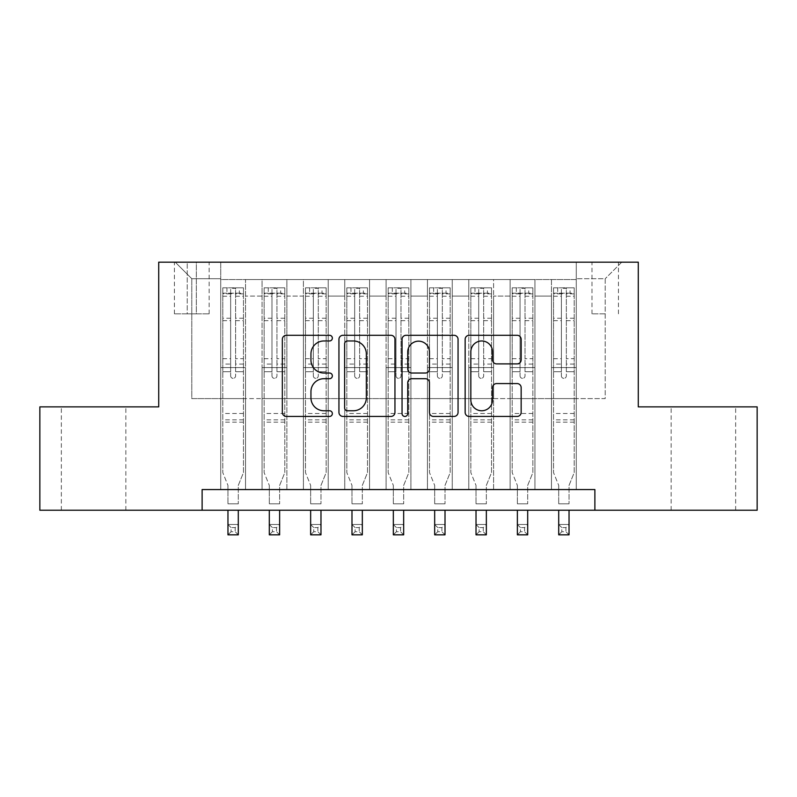 <?xml version="1.0" encoding="UTF-8"?>
<svg xmlns="http://www.w3.org/2000/svg" width="797" height="797" viewBox="0 0 797 797"><rect width="100%" height="100%" fill="white"/><g stroke="black" fill="none" stroke-linecap="round" stroke-linejoin="round"><path stroke-width="0.6" stroke-dasharray="3.98 2.99" d="M332.349 338.127A2.839 2.839 0 0 0 329.51 335.288L286.392 335.288A4.055 4.055 0 0 0 282.337 339.343L282.337 412.388A4.055 4.055 0 0 0 286.392 416.442L329.51 416.442A2.839 2.839 0 0 0 332.349 413.603A2.839 2.839 0 0 0 329.51 410.764L323.931 410.764A12.981 12.981 0 0 1 310.95 397.783L310.95 391.696A12.981 12.981 0 0 1 323.931 378.705L329.51 378.705A2.839 2.839 0 0 0 332.349 375.865A2.839 2.839 0 0 0 329.51 373.026L323.931 373.026A12.981 12.981 0 0 1 310.95 360.035L310.95 353.948A12.981 12.981 0 0 1 323.931 340.967L329.51 340.967A2.839 2.839 0 0 0 332.349 338.127M703.402 406.868L671.154 406.868L703.402 406.868M703.402 510.229L671.154 510.229L703.402 510.229M93.598 406.868L61.349 406.868L93.598 406.868M93.598 510.229L61.349 510.229L93.598 510.229M605.212 262.173L591.982 262.173L605.212 262.173M605.212 313.849L591.982 313.849L605.212 313.849M576.271 489.557L576.271 279.538L220.729 279.538L220.729 489.557L245.536 489.557L220.729 489.557L245.536 489.557L220.729 489.557L220.729 279.538L245.536 279.538L245.536 489.557L245.536 279.538L245.536 398.6L262.064 398.6L245.536 398.6L245.536 279.538L220.729 279.538L576.271 279.538L576.271 489.557L551.464 489.557L551.464 279.538L510.13 279.538L510.13 489.557L510.13 279.538L534.936 279.538L534.936 489.557L534.936 279.538L534.936 398.6L534.936 279.538L551.464 279.538L551.464 489.557L576.271 489.557L551.464 489.557L576.271 489.557L576.271 278.711L576.271 398.6L605.212 398.6L605.212 278.711L576.271 278.711L605.212 278.711L605.212 398.6L576.271 398.6L576.271 367.596L576.271 489.557M510.13 489.557L534.936 489.557L510.13 489.557L534.936 489.557L510.13 489.557L510.13 367.596L510.13 398.6L493.592 398.6L493.592 296.076L493.592 398.6L510.13 398.6L510.13 296.076L510.13 398.6L551.464 398.6L534.936 398.6L534.936 367.596L534.936 398.6L510.13 398.6L510.13 367.596L534.936 367.596L534.936 489.557L534.936 367.596L510.13 367.596L510.13 489.557M493.592 489.557L493.592 279.538L468.785 279.538L468.785 489.557L468.785 279.538L493.592 279.538L493.592 489.557L468.785 489.557L493.592 489.557L468.785 489.557L493.592 489.557L493.592 367.596L493.592 489.557M452.248 489.557L452.248 279.538L427.441 279.538L427.441 489.557L427.441 279.538L452.248 279.538L452.248 489.557L427.441 489.557L452.248 489.557L427.441 489.557L452.248 489.557L452.248 296.076L452.248 398.6L468.785 398.6L452.248 398.6L452.248 367.596L452.248 489.557M410.903 489.557L410.903 279.538L386.097 279.538L386.097 489.557L386.097 279.538L410.903 279.538L410.903 489.557L386.097 489.557L410.903 489.557L386.097 489.557L410.903 489.557L410.903 296.076L410.903 398.6L427.441 398.6L410.903 398.6L410.903 367.596L410.903 489.557M369.559 489.557L369.559 279.538L344.752 279.538L344.752 489.557L344.752 279.538L369.559 279.538L369.559 489.557L344.752 489.557L369.559 489.557L344.752 489.557L369.559 489.557L369.559 296.076L369.559 398.6L386.097 398.6L369.559 398.6L369.559 367.596L369.559 489.557M328.215 489.557L328.215 279.538L303.408 279.538L303.408 489.557L303.408 279.538L328.215 279.538L328.215 489.557L303.408 489.557L328.215 489.557L303.408 489.557L328.215 489.557L328.215 296.076L328.215 398.6L344.752 398.6L328.215 398.6L328.215 367.596L328.215 489.557M286.87 489.557L286.87 279.538L262.064 279.538L262.064 489.557L262.064 279.538L286.87 279.538L286.87 489.557L262.064 489.557L286.87 489.557L262.064 489.557L286.87 489.557L286.87 367.596L286.87 489.557M551.464 296.076L551.464 398.6L551.464 279.538L551.464 296.076L534.936 296.076L551.464 296.076M468.785 296.076L468.785 398.6L468.785 279.538L452.248 279.538L452.248 296.076L452.248 279.538L468.785 279.538L468.785 296.076L452.248 296.076L468.785 296.076M427.441 296.076L427.441 398.6L427.441 279.538L410.903 279.538L410.903 296.076L410.903 279.538L427.441 279.538L427.441 296.076L410.903 296.076L427.441 296.076M386.097 296.076L386.097 398.6L386.097 279.538L369.559 279.538L369.559 296.076L369.559 279.538L386.097 279.538L386.097 296.076L369.559 296.076L386.097 296.076M344.752 296.076L344.752 398.6L344.752 279.538L328.215 279.538L328.215 296.076L328.215 279.538L344.752 279.538L344.752 296.076L328.215 296.076L344.752 296.076M286.87 296.076L286.87 398.6L286.87 279.538L286.87 296.076L303.408 296.076L303.408 398.6L286.87 398.6L303.408 398.6L303.408 279.538L286.87 279.538L303.408 279.538L303.408 296.076L286.87 296.076M202.119 510.229L202.119 489.557L202.119 510.229L202.119 489.557L594.881 489.557L202.119 489.557L594.881 489.557L594.881 510.229L39.85 510.229L39.85 406.868L158.713 406.868L158.713 262.173L638.287 262.173L638.287 406.868L757.15 406.868L757.15 510.229L594.881 510.229L594.881 489.557L594.881 510.229M187.235 262.173L174.423 262.173L187.235 262.173L187.235 313.849L174.423 313.849L196.331 313.849L187.235 313.849L187.235 262.173M196.331 262.173L209.153 262.173L196.331 262.173L196.331 313.849L209.153 313.849L196.331 313.849L196.331 262.173M576.271 262.173L220.729 262.173L621.75 262.173L576.271 262.173L576.271 279.538L576.271 262.173M220.729 262.173L175.25 262.173L220.729 262.173L220.729 398.6L191.788 398.6L191.788 278.711L220.729 278.711L191.788 278.711L175.25 262.173L191.788 278.711L191.788 398.6L220.729 398.6L220.729 262.173M262.064 296.076L262.064 398.6L262.064 279.538L245.536 279.538L262.064 279.538L262.064 296.076L245.536 296.076L262.064 296.076M510.13 279.538L493.592 279.538L493.592 296.076L493.592 279.538L510.13 279.538L510.13 296.076L510.13 279.538M468.785 398.6L493.592 398.6L468.785 398.6L468.785 367.596L468.785 398.6M427.441 398.6L452.248 398.6L427.441 398.6L427.441 367.596L427.441 398.6M386.097 398.6L410.903 398.6L386.097 398.6L386.097 367.596L386.097 398.6M344.752 398.6L369.559 398.6L344.752 398.6L344.752 367.596L344.752 398.6M303.408 398.6L328.215 398.6L303.408 398.6L303.408 367.596L303.408 398.6M262.064 398.6L286.87 398.6L286.87 367.596L286.87 398.6L262.064 398.6L262.064 367.596L286.87 367.596L262.064 367.596L262.064 489.557L262.064 398.6M220.729 398.6L245.536 398.6L245.536 367.596L245.536 489.557L245.536 367.596L245.536 398.6L220.729 398.6L220.729 367.596L245.536 367.596L220.729 367.596L220.729 489.557L220.729 398.6M551.464 398.6L576.271 398.6L551.464 398.6L551.464 367.596L551.464 398.6M220.729 367.596L245.536 367.596L220.729 367.596M262.064 367.596L286.87 367.596L262.064 367.596M303.408 367.596L328.215 367.596L303.408 367.596L303.408 489.557L303.408 367.596L328.215 367.596L303.408 367.596M344.752 367.596L369.559 367.596L344.752 367.596L344.752 489.557L344.752 367.596L369.559 367.596L344.752 367.596M386.097 367.596L410.903 367.596L386.097 367.596L386.097 489.557L386.097 367.596L410.903 367.596L386.097 367.596M427.441 367.596L452.248 367.596L427.441 367.596L427.441 489.557L427.441 367.596L452.248 367.596L427.441 367.596M468.785 367.596L493.592 367.596L468.785 367.596L468.785 489.557L468.785 367.596L493.592 367.596L468.785 367.596M510.13 367.596L534.936 367.596L510.13 367.596M551.464 367.596L576.271 367.596L551.464 367.596L551.464 489.557L551.464 367.596L576.271 367.596L551.464 367.596M621.75 262.173L605.212 278.711L621.75 262.173M394.953 412.388L394.953 339.343A4.055 4.055 0 0 0 390.889 335.288L343.009 335.288A4.055 4.055 0 0 0 338.944 339.343L338.944 412.388A4.055 4.055 0 0 0 343.009 416.442L390.889 416.442A4.055 4.055 0 0 0 394.953 412.388M347.472 340.967A2.839 2.839 0 0 0 344.633 343.806L344.633 407.925A2.839 2.839 0 0 0 347.472 410.764L353.35 410.764A12.981 12.981 0 0 0 366.341 397.783L366.341 353.948A12.981 12.981 0 0 0 353.35 340.967L347.472 340.967M406.111 335.288L453.991 335.288A4.055 4.055 0 0 1 458.056 339.343L458.056 412.388A4.055 4.055 0 0 1 453.991 416.442L433.498 416.442A4.055 4.055 0 0 1 429.444 412.388L429.444 382.759A4.055 4.055 0 0 0 425.389 378.705L411.79 378.705A4.055 4.055 0 0 0 407.735 382.759L407.735 413.603A2.839 2.839 0 0 1 404.896 416.442A2.839 2.839 0 0 1 402.047 413.603L402.047 339.343A4.055 4.055 0 0 1 406.111 335.288M429.444 352.025A10.859 10.859 0 0 0 418.584 341.166A10.859 10.859 0 0 0 407.735 352.025L407.735 368.961A4.055 4.055 0 0 0 411.79 373.026L425.389 373.026A4.055 4.055 0 0 0 429.444 368.961L429.444 352.025M496.601 363.89L517.094 363.89A4.055 4.055 0 0 0 521.158 359.836L521.158 339.343A4.055 4.055 0 0 0 517.094 335.288L469.214 335.288A4.055 4.055 0 0 0 465.149 339.343L465.149 412.388A4.055 4.055 0 0 0 469.214 416.442L517.094 416.442A4.055 4.055 0 0 0 521.158 412.388L521.158 387.631A4.055 4.055 0 0 0 517.094 383.576L496.601 383.576A4.055 4.055 0 0 0 492.546 387.631L492.546 399.905A10.859 10.859 0 0 1 481.687 410.764A10.859 10.859 0 0 1 470.838 399.905L470.838 351.816A10.859 10.859 0 0 1 481.687 340.967A10.859 10.859 0 0 1 492.546 351.816L492.546 359.836A4.055 4.055 0 0 0 496.601 363.89M230.652 375.865A2.481 2.481 90 0 0 233.132 378.346A2.481 2.481 -90 0 1 230.652 375.865L230.652 371.721L230.652 375.865M243.364 287.807L239.329 287.807L239.329 293.176L243.464 293.186L243.464 287.807L222.791 287.807L222.791 472.611L222.791 371.721L230.652 371.721L230.652 364.07L222.791 364.07M222.791 287.807L222.791 371.721L230.652 371.721L230.652 294.262C232.296 292.828 233.949 292.828 235.613 294.262L235.613 358.7L243.464 358.7L243.464 472.611L238.293 485.403L238.293 503.824L238.293 485.403L243.464 472.611L243.464 371.721L235.613 371.721L235.613 375.865A2.481 2.481 -90 0 1 233.132 378.346A2.481 2.481 90 0 0 235.613 375.865L235.613 358.7M243.464 293.186L243.464 358.7M243.464 287.807L243.464 371.721L235.613 371.721L235.613 288.315L230.652 288.315L230.652 364.07M239.329 287.807L222.891 287.807M239.329 293.176L226.926 293.176L226.926 287.807M222.791 293.186L243.364 293.176M222.891 293.176L226.926 293.176M227.962 485.403L227.962 503.824L227.962 485.403L222.791 472.611L227.962 485.403M243.464 422.171L222.791 422.171M227.962 510.229L227.962 524.496L238.293 524.496L227.962 524.496L227.962 534.827L238.293 534.827L238.293 524.496L235.195 527.594L235.195 531.729L231.06 531.729L231.06 527.594L235.195 527.594M238.293 510.229L238.293 524.496M238.293 534.827L235.195 531.729M231.06 531.729L227.962 534.827M231.06 527.594L227.962 524.496M235.613 294.262L235.613 288.315M230.652 294.262L230.652 288.315L230.652 294.262M271.986 375.865A2.481 2.481 79.9 0 0 274.467 378.346A2.481 2.481 -100.1 0 1 271.986 375.865L271.986 371.721L271.986 375.865M284.708 287.807L280.674 287.807L280.674 293.176L284.808 293.186L284.808 287.807L264.136 287.807L264.136 472.611L264.136 371.721L271.986 371.721L271.986 364.07L264.136 364.07M264.136 287.807L264.136 371.721L271.986 371.721L271.986 294.262C273.64 292.828 275.294 292.828 276.948 294.262L276.948 358.7L284.808 358.7L284.808 472.611L279.637 485.403L279.637 503.824L279.637 485.403L284.808 472.611L284.808 371.721L276.948 371.721L276.948 375.865A2.481 2.481 -100.1 0 1 274.467 378.346A2.481 2.481 79.9 0 0 276.948 375.865L276.948 358.7M284.808 293.186L284.808 358.7M284.808 287.807L284.808 371.721L276.948 371.721L276.948 288.315L271.986 288.315L271.986 364.07M280.674 287.807L264.235 287.807M280.674 293.176L268.27 293.176L268.27 287.807M264.136 293.186L284.708 293.176M264.235 293.176L268.27 293.176M269.306 485.403L269.306 503.824L269.306 485.403L264.136 472.611L269.306 485.403M284.808 422.171L264.136 422.171M269.306 510.229L269.306 524.496L279.637 524.496L269.306 524.496L269.306 534.827L279.637 534.827L279.637 524.496L276.539 527.594L276.539 531.729L272.405 531.729L272.405 527.594L276.539 527.594M279.637 510.229L279.637 524.496M279.637 534.827L276.539 531.729M272.405 531.729L269.306 534.827M272.405 527.594L269.306 524.496M276.948 294.262L276.948 288.315M271.986 294.262L271.986 288.315L271.986 294.262M313.331 375.865A2.481 2.481 79.9 0 0 315.811 378.346A2.481 2.481 -100.1 0 1 313.331 375.865L313.331 371.721L313.331 375.865M326.043 287.807L322.018 287.807L322.018 293.176L326.152 293.186L326.152 287.807L305.48 287.807L305.48 472.611L305.48 371.721L313.331 371.721L313.331 364.07L305.48 364.07M305.48 287.807L305.48 371.721L313.331 371.721L313.331 294.262C314.984 292.828 316.638 292.828 318.292 294.262L318.292 358.7L326.152 358.7L326.152 472.611L320.982 485.403L320.982 503.824L320.982 485.403L326.152 472.611L326.152 371.721L318.292 371.721L318.292 375.865A2.481 2.481 -100.1 0 1 315.811 378.346A2.481 2.481 79.9 0 0 318.292 375.865L318.292 358.7M326.152 293.186L326.152 358.7M326.152 287.807L326.152 371.721L318.292 371.721L318.292 288.315L313.331 288.315L313.331 364.07M322.018 287.807L305.58 287.807M322.018 293.176L309.615 293.176L309.615 287.807M305.48 293.186L326.043 293.176M305.58 293.176L309.615 293.176M310.651 485.403L310.651 503.824L310.651 485.403L305.48 472.611L310.651 485.403M326.152 422.171L305.48 422.171M310.651 510.229L310.651 524.496L320.982 524.496L310.651 524.496L310.651 534.827L320.982 534.827L320.982 524.496L317.883 527.594L317.883 531.729L313.749 531.729L313.749 527.594L317.883 527.594M320.982 510.229L320.982 524.496M320.982 534.827L317.883 531.729M313.749 531.729L310.651 534.827M313.749 527.594L310.651 524.496M318.292 294.262L318.292 288.315M313.331 294.262L313.331 288.315L313.331 294.262M354.675 375.865A2.481 2.481 79.9 0 0 357.156 378.346A2.481 2.481 -100.1 0 1 354.675 375.865L354.675 371.721L354.675 375.865M367.387 287.807L363.362 287.807L363.362 293.176L367.497 293.186L367.497 287.807L346.825 287.807L346.825 472.611L346.825 371.721L354.675 371.721L354.675 364.07L346.825 364.07M346.825 287.807L346.825 371.721L354.675 371.721L354.675 294.262C356.329 292.828 357.983 292.828 359.636 294.262L359.636 358.7L367.497 358.7L367.497 472.611L362.326 485.403L362.326 503.824L362.326 485.403L367.497 472.611L367.497 371.721L359.636 371.721L359.636 375.865A2.481 2.481 -100.1 0 1 357.156 378.346A2.481 2.481 79.9 0 0 359.636 375.865L359.636 358.7M367.497 293.186L367.497 358.7M367.497 287.807L367.497 371.721L359.636 371.721L359.636 288.315L354.675 288.315L354.675 364.07M363.362 287.807L346.924 287.807M363.362 293.176L350.959 293.176L350.959 287.807M346.825 293.186L367.387 293.176M346.924 293.176L350.959 293.176M351.985 485.403L351.985 503.824L351.985 485.403L346.825 472.611L351.985 485.403M367.497 422.171L346.825 422.171M351.985 510.229L351.985 524.496L362.326 524.496L351.985 524.496L351.985 534.827L362.326 534.827L362.326 524.496L359.228 527.594L359.228 531.729L355.093 531.729L355.093 527.594L359.228 527.594M362.326 510.229L362.326 524.496M362.326 534.827L359.228 531.729M355.093 531.729L351.985 534.827M355.093 527.594L351.985 524.496M359.636 294.262L359.636 288.315M354.675 294.262L354.675 288.315L354.675 294.262M396.019 375.865A2.481 2.481 79.9 0 0 398.5 378.346A2.481 2.481 -100.1 0 1 396.019 375.865L396.019 371.721L396.019 375.865M408.731 287.807L404.697 287.807L404.697 293.176L408.831 293.186L408.831 287.807L388.169 287.807L388.169 472.611L388.169 371.721L396.019 371.721L396.019 364.07L388.169 364.07M388.169 287.807L388.169 371.721L396.019 371.721L396.019 294.262C397.673 292.828 399.327 292.828 400.981 294.262L400.981 358.7L408.831 358.7L408.831 472.611L403.671 485.403L403.671 503.824L403.671 485.403L408.831 472.611L408.831 371.721L400.981 371.721L400.981 375.865A2.481 2.481 -100.1 0 1 398.5 378.346A2.481 2.481 79.9 0 0 400.981 375.865L400.981 358.7M408.831 293.186L408.831 358.7M408.831 287.807L408.831 371.721L400.981 371.721L400.981 288.315L396.019 288.315L396.019 364.07M404.697 287.807L388.269 287.807M404.697 293.176L392.303 293.176L392.303 287.807M388.169 293.186L408.731 293.176M388.269 293.176L392.303 293.176M393.329 485.403L393.329 503.824L393.329 485.403L388.169 472.611L393.329 485.403M408.831 422.171L388.169 422.171M393.329 510.229L393.329 524.496L403.671 524.496L393.329 524.496L393.329 534.827L403.671 534.827L403.671 524.496L400.562 527.594L400.562 531.729L396.438 531.729L396.438 527.594L400.562 527.594M403.671 510.229L403.671 524.496M403.671 534.827L400.562 531.729M396.438 531.729L393.329 534.827M396.438 527.594L393.329 524.496M400.981 294.262L400.981 288.315M396.019 294.262L396.019 288.315L396.019 294.262M437.364 375.865A2.481 2.481 79.9 0 0 439.844 378.346A2.481 2.481 -100.1 0 1 437.364 375.865L437.364 371.721L437.364 375.865M450.076 287.807L446.041 287.807L446.041 293.176L450.175 293.186L450.175 287.807L429.503 287.807L429.503 472.611L429.503 371.721L437.364 371.721L437.364 364.07L429.503 364.07M429.503 287.807L429.503 371.721L437.364 371.721L437.364 294.262C439.008 292.828 440.661 292.828 442.325 294.262L442.325 358.7L450.175 358.7L450.175 472.611L445.015 485.403L445.015 503.824L445.015 485.403L450.175 472.611L450.175 371.721L442.325 371.721L442.325 375.865A2.481 2.481 -100.1 0 1 439.844 378.346A2.481 2.481 79.9 0 0 442.325 375.865L442.325 358.7M450.175 293.186L450.175 358.7M450.175 287.807L450.175 371.721L442.325 371.721L442.325 288.315L437.364 288.315L437.364 364.07M446.041 287.807L429.613 287.807M446.041 293.176L433.638 293.176L433.638 287.807M429.503 293.186L450.076 293.176M429.613 293.176L433.638 293.176M434.674 485.403L434.674 503.824L434.674 485.403L429.503 472.611L434.674 485.403M450.175 422.171L429.503 422.171M434.674 510.229L434.674 524.496L445.015 524.496L434.674 524.496L434.674 534.827L445.015 534.827L445.015 524.496L441.907 527.594L441.907 531.729L437.772 531.729L437.772 527.594L441.907 527.594M445.015 510.229L445.015 524.496M445.015 534.827L441.907 531.729M437.772 531.729L434.674 534.827M437.772 527.594L434.674 524.496M442.325 294.262L442.325 288.315M437.364 294.262L437.364 288.315L437.364 294.262M478.708 375.865A2.481 2.481 79.9 0 0 481.189 378.346A2.481 2.481 -100.1 0 1 478.708 375.865L478.708 371.721L478.708 375.865M491.42 287.807L487.385 287.807L487.385 293.176L491.52 293.186L491.52 287.807L470.848 287.807L470.848 472.611L470.848 371.721L478.708 371.721L478.708 364.07L470.848 364.07M470.848 287.807L470.848 371.721L478.708 371.721L478.708 294.262C480.352 292.828 482.006 292.828 483.669 294.262L483.669 358.7L491.52 358.7L491.52 472.611L486.349 485.403L486.349 503.824L486.349 485.403L491.52 472.611L491.52 371.721L483.669 371.721L483.669 375.865A2.481 2.481 -100.1 0 1 481.189 378.346A2.481 2.481 79.9 0 0 483.669 375.865L483.669 358.7M491.52 293.186L491.52 358.7M491.52 287.807L491.52 371.721L483.669 371.721L483.669 288.315L478.708 288.315L478.708 364.07M487.385 287.807L470.957 287.807M487.385 293.176L474.982 293.176L474.982 287.807M470.848 293.186L491.42 293.176M470.957 293.176L474.982 293.176M476.018 485.403L476.018 503.824L476.018 485.403L470.848 472.611L476.018 485.403M491.52 422.171L470.848 422.171M476.018 510.229L476.018 524.496L486.349 524.496L476.018 524.496L476.018 534.827L486.349 534.827L486.349 524.496L483.251 527.594L483.251 531.729L479.117 531.729L479.117 527.594L483.251 527.594M486.349 510.229L486.349 524.496M486.349 534.827L483.251 531.729M479.117 531.729L476.018 534.827M479.117 527.594L476.018 524.496M483.669 294.262L483.669 288.315M478.708 294.262L478.708 288.315L478.708 294.262M520.052 375.865A2.481 2.481 79.9 0 0 522.533 378.346A2.481 2.481 -100.1 0 1 520.052 375.865L520.052 371.721L520.052 375.865M532.765 287.807L528.73 287.807L528.73 293.176L532.864 293.186L532.864 287.807L512.192 287.807L512.192 472.611L512.192 371.721L520.052 371.721L520.052 364.07L512.192 364.07M512.192 287.807L512.192 371.721L520.052 371.721L520.052 294.262C521.696 292.828 523.35 292.828 525.014 294.262L525.014 358.7L532.864 358.7L532.864 472.611L527.694 485.403L527.694 503.824L527.694 485.403L532.864 472.611L532.864 371.721L525.014 371.721L525.014 375.865A2.481 2.481 -100.1 0 1 522.533 378.346A2.481 2.481 79.9 0 0 525.014 375.865L525.014 358.7M532.864 293.186L532.864 358.7M532.864 287.807L532.864 371.721L525.014 371.721L525.014 288.315L520.052 288.315L520.052 364.07M528.73 287.807L512.292 287.807M528.73 293.176L516.326 293.176L516.326 287.807M512.192 293.186L532.765 293.176M512.292 293.176L516.326 293.176M517.363 485.403L517.363 503.824L517.363 485.403L512.192 472.611L517.363 485.403M532.864 422.171L512.192 422.171M517.363 510.229L517.363 524.496L527.694 524.496L517.363 524.496L517.363 534.827L527.694 534.827L527.694 524.496L524.595 527.594L524.595 531.729L520.461 531.729L520.461 527.594L524.595 527.594M527.694 510.229L527.694 524.496M527.694 534.827L524.595 531.729M520.461 531.729L517.363 534.827M520.461 527.594L517.363 524.496M525.014 294.262L525.014 288.315M520.052 294.262L520.052 288.315L520.052 294.262M561.387 375.865A2.481 2.481 79.9 0 0 563.868 378.346A2.481 2.481 -100.1 0 1 561.387 375.865L561.387 371.721L561.387 375.865M574.109 287.807L570.074 287.807L570.074 293.176L574.209 293.186L574.209 287.807L553.536 287.807L553.536 472.611L553.536 371.721L561.387 371.721L561.387 364.07L553.536 364.07M553.536 287.807L553.536 371.721L561.387 371.721L561.387 294.262C563.041 292.828 564.694 292.828 566.348 294.262L566.348 358.7L574.209 358.7L574.209 472.611L569.038 485.403L569.038 503.824L569.038 485.403L574.209 472.611L574.209 371.721L566.348 371.721L566.348 375.865A2.481 2.481 -100.1 0 1 563.868 378.346A2.481 2.481 79.9 0 0 566.348 375.865L566.348 358.7M574.209 293.186L574.209 358.7M574.209 287.807L574.209 371.721L566.348 371.721L566.348 288.315L561.387 288.315L561.387 364.07M570.074 287.807L553.636 287.807M570.074 293.176L557.671 293.176L557.671 287.807M553.536 293.186L574.109 293.176M553.636 293.176L557.671 293.176M558.707 485.403L558.707 503.824L558.707 485.403L553.536 472.611L558.707 485.403M574.209 422.171L553.536 422.171M558.707 510.229L558.707 524.496L569.038 524.496L558.707 524.496L558.707 534.827L569.038 534.827L569.038 524.496L565.94 527.594L565.94 531.729L561.805 531.729L561.805 527.594L565.94 527.594M569.038 510.229L569.038 524.496M569.038 534.827L565.94 531.729M561.805 531.729L558.707 534.827M561.805 527.594L558.707 524.496M566.348 294.262L566.348 288.315M561.387 294.262L561.387 288.315L561.387 294.262M510.13 296.076L493.592 296.076L510.13 296.076M243.464 413.484L222.791 413.484M227.962 503.824L238.293 503.824L227.962 503.824M243.464 364.07L235.613 364.07M222.791 358.7L230.652 358.7M230.652 318.242L222.791 318.242M243.464 318.242L235.613 318.242M222.791 320.663L230.652 320.663M235.613 320.663L243.464 320.663M230.652 293.844L222.791 293.844M222.791 296.255L230.652 296.255M243.464 293.844L235.613 293.844M235.613 296.255L243.464 296.255M243.464 419.84L222.791 419.84M284.808 413.484L264.136 413.484M269.306 503.824L279.637 503.824L269.306 503.824M284.808 364.07L276.948 364.07M264.136 358.7L271.986 358.7M271.986 318.242L264.136 318.242M284.808 318.242L276.948 318.242M264.136 320.663L271.986 320.663M276.948 320.663L284.808 320.663M271.986 293.844L264.136 293.844M264.136 296.255L271.986 296.255M284.808 293.844L276.948 293.844M276.948 296.255L284.808 296.255M284.808 419.84L264.136 419.84M326.152 413.484L305.48 413.484M310.651 503.824L320.982 503.824L310.651 503.824M326.152 364.07L318.292 364.07M305.48 358.7L313.331 358.7M313.331 318.242L305.48 318.242M326.152 318.242L318.292 318.242M305.48 320.663L313.331 320.663M318.292 320.663L326.152 320.663M313.331 293.844L305.48 293.844M305.48 296.255L313.331 296.255M326.152 293.844L318.292 293.844M318.292 296.255L326.152 296.255M326.152 419.84L305.48 419.84M367.497 413.484L346.825 413.484M351.985 503.824L362.326 503.824L351.985 503.824M367.497 364.07L359.636 364.07M346.825 358.7L354.675 358.7M354.675 318.242L346.825 318.242M367.497 318.242L359.636 318.242M346.825 320.663L354.675 320.663M359.636 320.663L367.497 320.663M354.675 293.844L346.825 293.844M346.825 296.255L354.675 296.255M367.497 293.844L359.636 293.844M359.636 296.255L367.497 296.255M367.497 419.84L346.825 419.84M408.831 413.484L388.169 413.484M393.329 503.824L403.671 503.824L393.329 503.824M408.831 364.07L400.981 364.07M388.169 358.7L396.019 358.7M396.019 318.242L388.169 318.242M408.831 318.242L400.981 318.242M388.169 320.663L396.019 320.663M400.981 320.663L408.831 320.663M396.019 293.844L388.169 293.844M388.169 296.255L396.019 296.255M408.831 293.844L400.981 293.844M400.981 296.255L408.831 296.255M408.831 419.84L388.169 419.84M450.175 413.484L429.503 413.484M434.674 503.824L445.015 503.824L434.674 503.824M450.175 364.07L442.325 364.07M429.503 358.7L437.364 358.7M437.364 318.242L429.503 318.242M450.175 318.242L442.325 318.242M429.503 320.663L437.364 320.663M442.325 320.663L450.175 320.663M437.364 293.844L429.503 293.844M429.503 296.255L437.364 296.255M450.175 293.844L442.325 293.844M442.325 296.255L450.175 296.255M450.175 419.84L429.503 419.84M491.52 413.484L470.848 413.484M476.018 503.824L486.349 503.824L476.018 503.824M491.52 364.07L483.669 364.07M470.848 358.7L478.708 358.7M478.708 318.242L470.848 318.242M491.52 318.242L483.669 318.242M470.848 320.663L478.708 320.663M483.669 320.663L491.52 320.663M478.708 293.844L470.848 293.844M470.848 296.255L478.708 296.255M491.52 293.844L483.669 293.844M483.669 296.255L491.52 296.255M491.52 419.84L470.848 419.84M532.864 413.484L512.192 413.484M517.363 503.824L527.694 503.824L517.363 503.824M532.864 364.07L525.014 364.07M512.192 358.7L520.052 358.7M520.052 318.242L512.192 318.242M532.864 318.242L525.014 318.242M512.192 320.663L520.052 320.663M525.014 320.663L532.864 320.663M520.052 293.844L512.192 293.844M512.192 296.255L520.052 296.255M532.864 293.844L525.014 293.844M525.014 296.255L532.864 296.255M532.864 419.84L512.192 419.84M574.209 413.484L553.536 413.484M558.707 503.824L569.038 503.824L558.707 503.824M574.209 364.07L566.348 364.07M553.536 358.7L561.387 358.7M561.387 318.242L553.536 318.242M574.209 318.242L566.348 318.242M553.536 320.663L561.387 320.663M566.348 320.663L574.209 320.663M561.387 293.844L553.536 293.844M553.536 296.255L561.387 296.255M574.209 293.844L566.348 293.844M566.348 296.255L574.209 296.255M574.209 419.84L553.536 419.84M671.154 510.229L671.154 406.868M61.349 510.229L61.349 406.868M591.982 313.849L591.982 262.173M174.423 313.849L174.423 262.173M209.153 313.849L209.153 262.173M618.442 313.849L618.442 262.173M125.846 510.229L125.846 406.868M735.651 510.229L735.651 406.868"/><path stroke-width="1.2" d="M332.349 338.127A2.839 2.839 0 0 0 329.51 335.288L286.392 335.288A4.055 4.055 0 0 0 282.337 339.343L282.337 412.388A4.055 4.055 0 0 0 286.392 416.442L329.51 416.442A2.839 2.839 0 0 0 332.349 413.603A2.839 2.839 0 0 0 329.51 410.764L323.931 410.764A12.981 12.981 0 0 1 310.95 397.783L310.95 391.696A12.981 12.981 0 0 1 323.931 378.705L329.51 378.705A2.839 2.839 0 0 0 332.349 375.865A2.839 2.839 0 0 0 329.51 373.026L323.931 373.026A12.981 12.981 0 0 1 310.95 360.035L310.95 353.948A12.981 12.981 0 0 1 323.931 340.967L329.51 340.967A2.839 2.839 0 0 0 332.349 338.127M517.094 363.89A4.055 4.055 0 0 0 521.158 359.836L521.158 339.343A4.055 4.055 0 0 0 517.094 335.288L469.214 335.288A4.055 4.055 0 0 0 465.149 339.343L465.149 412.388A4.055 4.055 0 0 0 469.214 416.442L517.094 416.442A4.055 4.055 0 0 0 521.158 412.388L521.158 387.631A4.055 4.055 0 0 0 517.094 383.576L496.601 383.576A4.055 4.055 0 0 0 492.546 387.631L492.546 399.905A10.859 10.859 0 0 1 481.687 410.764A10.859 10.859 0 0 1 470.838 399.905L470.838 351.816A10.859 10.859 0 0 1 481.687 340.967A10.859 10.859 0 0 1 492.546 351.816L492.546 359.836A4.055 4.055 0 0 0 496.601 363.89L517.094 363.89M202.119 510.229L39.85 510.229L39.85 406.868L158.713 406.868L158.713 262.173L638.287 262.173L638.287 406.868L757.15 406.868L757.15 510.229L594.881 510.229L594.881 489.557L202.119 489.557L202.119 510.229L594.881 510.229M394.953 339.343A4.055 4.055 0 0 0 390.889 335.288L343.009 335.288A4.055 4.055 0 0 0 338.944 339.343L338.944 412.388A4.055 4.055 0 0 0 343.009 416.442L390.889 416.442A4.055 4.055 0 0 0 394.953 412.388L394.953 339.343M406.111 335.288L453.991 335.288A4.055 4.055 0 0 1 458.056 339.343L458.056 412.388A4.055 4.055 0 0 1 453.991 416.442L433.498 416.442A4.055 4.055 0 0 1 429.444 412.388L429.444 382.759A4.055 4.055 0 0 0 425.389 378.705L411.79 378.705A4.055 4.055 0 0 0 407.735 382.759L407.735 413.603A2.839 2.839 0 0 1 404.896 416.442A2.839 2.839 0 0 1 402.047 413.603L402.047 339.343A4.055 4.055 0 0 1 406.111 335.288M347.472 340.967A2.839 2.839 0 0 0 344.633 343.806L344.633 407.925A2.839 2.839 0 0 0 347.472 410.764L353.35 410.764A12.981 12.981 0 0 0 366.341 397.783L366.341 353.948A12.981 12.981 0 0 0 353.35 340.967L347.472 340.967M429.444 352.025A10.859 10.859 0 0 0 418.584 341.166A10.859 10.859 0 0 0 407.735 352.025L407.735 368.961A4.055 4.055 0 0 0 411.79 373.026L425.389 373.026A4.055 4.055 0 0 0 429.444 368.961L429.444 352.025M227.962 510.229L227.962 534.827L238.293 534.827L238.293 510.229M269.306 510.229L269.306 534.827L279.637 534.827L279.637 510.229M310.651 510.229L310.651 534.827L320.982 534.827L320.982 510.229M351.985 510.229L351.985 534.827L362.326 534.827L362.326 510.229M393.329 510.229L393.329 534.827L403.671 534.827L403.671 510.229M434.674 510.229L434.674 534.827L445.015 534.827L445.015 510.229M476.018 510.229L476.018 534.827L486.349 534.827L486.349 510.229M517.363 510.229L517.363 534.827L527.694 534.827L527.694 510.229M558.707 510.229L558.707 534.827L569.038 534.827L569.038 510.229"/></g></svg>
